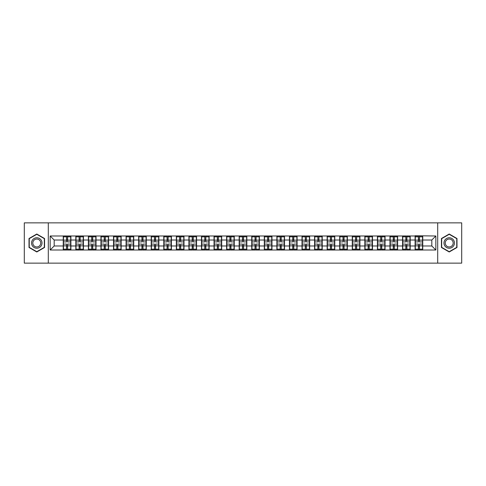 <?xml version="1.0" encoding="UTF-8"?>
<svg xmlns="http://www.w3.org/2000/svg" width="486" height="486" viewBox="0 0 486 486"><rect width="100%" height="100%" fill="white"/><g stroke="black" fill="none" stroke-linecap="round" stroke-linejoin="round"><path stroke-width="0.73" d="M437.698 263.139L461.7 263.139L461.7 222.861L437.698 222.861L437.698 263.139L48.302 263.139L48.302 222.861L24.3 222.861L24.3 263.139L48.302 263.139M437.698 222.861L48.302 222.861M431.817 245.983L431.817 240.017L422.753 240.017L422.753 245.983L431.817 245.983L435.845 250.011L435.845 235.989L415.099 235.753L415.099 240.017L410.184 240.017L410.184 245.983L415.099 245.983L415.099 240.017M435.845 250.011L50.155 250.011L50.155 235.989L63.247 235.989L63.247 240.017L54.183 240.017L54.183 245.983L63.247 245.983L63.247 240.017M415.099 235.989L63.247 235.989M415.099 245.983L415.099 250.011M410.184 245.983L410.184 250.011M410.184 235.989L410.184 240.017M397.621 245.983L402.536 245.983L402.536 240.017L397.621 240.017L397.621 250.011M402.536 245.983L402.536 250.011M402.536 235.989L402.536 240.017M397.621 235.989L397.621 240.017M385.052 245.983L389.966 245.983L389.966 240.017L385.052 240.017L385.052 250.011M389.966 245.983L389.966 250.011M389.966 235.989L389.966 240.017M385.052 235.989L385.052 240.017M372.489 245.983L377.403 245.983L377.403 240.017L372.489 240.017L372.489 250.011M377.403 245.983L377.403 250.011M377.403 235.989L377.403 240.017M372.489 235.989L372.489 240.017M359.919 245.983L364.834 245.983L364.834 240.017L359.919 240.017L359.919 250.011M364.834 245.983L364.834 250.011M364.834 235.989L364.834 240.017M359.919 235.989L359.919 240.017M347.356 245.983L352.271 245.983L352.271 240.017L347.356 240.017L347.356 250.011M352.271 245.983L352.271 250.011M352.271 235.989L352.271 240.017M347.356 235.989L347.356 240.017M334.787 245.983L339.702 245.983L339.702 240.017L334.787 240.017L334.787 250.011M339.702 245.983L339.702 250.011M339.702 235.989L339.702 240.017M334.787 235.989L334.787 240.017M322.224 245.983L327.139 245.983L327.139 240.017L322.224 240.017L322.224 250.011M327.139 245.983L327.139 250.011M327.139 235.989L327.139 240.017M322.224 235.989L322.224 240.017M309.655 245.983L314.57 245.983L314.57 240.017L309.655 240.017L309.655 250.011M314.57 245.983L314.57 250.011M314.57 235.989L314.57 240.017M309.655 235.989L309.655 240.017M297.092 245.983L302.006 245.983L302.006 240.017L297.092 240.017L297.092 250.011M302.006 245.983L302.006 250.011M302.006 235.989L302.006 240.017M297.092 235.989L297.092 240.017M284.523 245.983L289.437 245.983L289.437 240.017L284.523 240.017L284.523 250.011M289.437 245.983L289.437 250.011M289.437 235.989L289.437 240.017M284.523 235.989L284.523 240.017M271.96 245.983L276.874 245.983L276.874 240.017L271.96 240.017L271.96 250.011M276.874 245.983L276.874 250.011M276.874 235.989L276.874 240.017M271.96 235.989L271.96 240.017M259.39 245.983L264.305 245.983L264.305 240.017L259.39 240.017L259.39 250.011M264.305 245.983L264.305 250.011M264.305 235.989L264.305 240.017M259.39 235.989L259.39 240.017M246.827 245.983L251.742 245.983L251.742 240.017L246.827 240.017L246.827 250.011M251.742 245.983L251.742 250.011M251.742 235.989L251.742 240.017M246.827 235.989L246.827 240.017M234.258 245.983L239.173 245.983L239.173 240.017L234.258 240.017L234.258 250.011M239.173 245.983L239.173 250.011M239.173 235.989L239.173 240.017M234.258 235.989L234.258 240.017M221.695 245.983L226.61 245.983L226.61 240.017L221.695 240.017L221.695 250.011M226.61 245.983L226.61 250.011M226.61 235.989L226.61 240.017M221.695 235.989L221.695 240.017M209.126 245.983L214.04 245.983L214.04 240.017L209.126 240.017L209.126 250.011M214.04 245.983L214.04 250.011M214.04 235.989L214.04 240.017M209.126 235.989L209.126 240.017M196.563 245.983L201.477 245.983L201.477 240.017L196.563 240.017L196.563 250.011M201.477 245.983L201.477 250.011M201.477 235.989L201.477 240.017M196.563 235.989L196.563 240.017M183.994 245.983L188.908 245.983L188.908 240.017L183.994 240.017L183.994 250.011M188.908 245.983L188.908 250.011M188.908 235.989L188.908 240.017M183.994 235.989L183.994 240.017M171.43 245.983L176.345 245.983L176.345 240.017L171.43 240.017L171.43 250.011M176.345 245.983L176.345 250.011M176.345 235.989L176.345 240.017M171.43 235.989L171.43 240.017M158.861 245.983L163.776 245.983L163.776 240.017L158.861 240.017L158.861 250.011M163.776 245.983L163.776 250.011M163.776 235.989L163.776 240.017M158.861 235.989L158.861 240.017M146.298 245.983L151.213 245.983L151.213 240.017L146.298 240.017L146.298 250.011M151.213 245.983L151.213 250.011M151.213 235.989L151.213 240.017M146.298 235.989L146.298 240.017M133.729 245.983L138.644 245.983L138.644 240.017L133.729 240.017L133.729 250.011M138.644 245.983L138.644 250.011M138.644 235.989L138.644 240.017M133.729 235.989L133.729 240.017M121.166 245.983L126.081 245.983L126.081 240.017L121.166 240.017L121.166 250.011M126.081 245.983L126.081 250.011M126.081 235.989L126.081 240.017M121.166 235.989L121.166 240.017M108.597 245.983L113.511 245.983L113.511 240.017L108.597 240.017L108.597 250.011M113.511 245.983L113.511 250.011M113.511 235.989L113.511 240.017M108.597 235.989L108.597 240.017M96.034 245.983L100.948 245.983L100.948 240.017L96.034 240.017L96.034 250.011M100.948 245.983L100.948 250.011M100.948 235.989L100.948 240.017M96.034 235.989L96.034 240.017M83.464 245.983L88.379 245.983L88.379 240.017L83.464 240.017L83.464 250.011M88.379 245.983L88.379 250.011M88.379 235.989L88.379 240.017M83.464 235.989L83.464 240.017M70.901 245.983L75.816 245.983L75.816 240.017L70.901 240.017L70.901 250.011M75.816 245.983L75.816 250.011M75.816 235.989L75.816 240.017M70.901 235.989L70.901 240.017M63.247 245.983L63.247 250.011M54.183 245.983L50.155 250.011M50.155 235.989L54.183 240.017M422.753 245.983L422.753 250.011M422.753 235.989L422.753 240.017M435.845 235.989L431.817 240.017M36.784 234.021L29.014 238.511L29.014 247.489L36.784 251.979L44.56 247.489L44.56 238.511L36.784 234.021M441.44 247.489L449.216 251.979L456.986 247.489L456.986 238.511L449.216 234.021L441.44 238.511L441.44 247.489M63.447 240.145L66.552 240.145L66.552 235.953L63.447 235.953L63.447 244.087L66.552 244.087L66.552 245.855L67.597 245.849L67.597 244.087L70.701 244.087L70.701 235.953L67.597 235.953L67.597 236.834L70.701 236.834M66.552 238.978L67.597 238.978M67.597 236.961L66.552 236.961M63.447 241.913L66.552 241.913L66.552 240.145L67.597 240.151L67.597 241.913L70.701 241.913M63.447 236.834L66.552 236.834M66.552 249.039L67.597 249.039M66.552 247.022L67.597 247.022M63.447 250.047L66.552 250.047L66.552 249.166L63.447 249.166L63.447 250.047M63.447 244.087L63.447 245.855L66.552 245.855L66.552 249.166M63.447 245.855L63.447 249.166M70.701 244.087L70.701 250.047L67.597 250.047L67.597 249.166L70.701 249.166M70.701 245.855L67.597 245.855L67.597 249.166M70.701 240.145L67.597 240.145L67.597 236.834M76.016 240.145L79.115 240.145L79.115 235.953L76.016 235.953L76.016 244.087L79.115 244.087L79.115 245.855L80.166 245.849L80.166 244.087L83.264 244.087L83.264 235.953L80.166 235.953L80.166 236.834L83.264 236.834M79.115 238.978L80.166 238.978M80.166 236.961L79.115 236.961M76.016 241.913L79.115 241.913L79.115 240.145L80.166 240.151L80.166 241.913L83.264 241.913M76.016 236.834L79.115 236.834M79.115 249.039L80.166 249.039M79.115 247.022L80.166 247.022M76.016 250.047L79.115 250.047L79.115 249.166L76.016 249.166L76.016 250.047M76.016 244.087L76.016 245.855L79.115 245.855L79.115 249.166M76.016 245.855L76.016 249.166M83.264 244.087L83.264 250.047L80.166 250.047L80.166 249.166L83.264 249.166M83.264 245.855L80.166 245.855L80.166 249.166M83.264 240.145L80.166 240.145L80.166 236.834M88.58 240.145L91.684 240.145L91.684 235.953L88.58 235.953L88.58 244.087L91.684 244.087L91.684 245.855L92.729 245.849L92.729 244.087L95.833 244.087L95.833 235.953L92.729 235.953L92.729 236.834L95.833 236.834M91.684 238.978L92.729 238.978M92.729 236.961L91.684 236.961M88.58 241.913L91.684 241.913L91.684 240.145L92.729 240.151L92.729 241.913L95.833 241.913M88.58 236.834L91.684 236.834M91.684 249.039L92.729 249.039M91.684 247.022L92.729 247.022M88.58 250.047L91.684 250.047L91.684 249.166L88.58 249.166L88.58 250.047M88.58 244.087L88.58 245.855L91.684 245.855L91.684 249.166M88.58 245.855L88.58 249.166M95.833 244.087L95.833 250.047L92.729 250.047L92.729 249.166L95.833 249.166M95.833 245.855L92.729 245.855L92.729 249.166M95.833 240.145L92.729 240.145L92.729 236.834M101.149 240.145L104.247 240.145L104.247 235.953L101.149 235.953L101.149 244.087L104.247 244.087L104.247 245.855L105.298 245.849L105.298 244.087L108.396 244.087L108.396 235.953L105.298 235.953L105.298 236.834L108.396 236.834M104.247 238.978L105.298 238.978M105.298 236.961L104.247 236.961M101.149 241.913L104.247 241.913L104.247 240.145L105.298 240.151L105.298 241.913L108.396 241.913M101.149 236.834L104.247 236.834M104.247 249.039L105.298 249.039M104.247 247.022L105.298 247.022M101.149 250.047L104.247 250.047L104.247 249.166L101.149 249.166L101.149 250.047M101.149 244.087L101.149 245.855L104.247 245.855L104.247 249.166M101.149 245.855L101.149 249.166M108.396 244.087L108.396 250.047L105.298 250.047L105.298 249.166L108.396 249.166M108.396 245.855L105.298 245.855L105.298 249.166M108.396 240.145L105.298 240.145L105.298 236.834M113.712 240.145L116.816 240.145L116.816 235.953L113.712 235.953L113.712 244.087L116.816 244.087L116.816 245.855L117.861 245.849L117.861 244.087L120.965 244.087L120.965 235.953L117.861 235.953L117.861 236.834L120.965 236.834M116.816 238.978L117.861 238.978M117.861 236.961L116.816 236.961M113.712 241.913L116.816 241.913L116.816 240.145L117.861 240.151L117.861 241.913L120.965 241.913M113.712 236.834L116.816 236.834M116.816 249.039L117.861 249.039M116.816 247.022L117.861 247.022M113.712 250.047L116.816 250.047L116.816 249.166L113.712 249.166L113.712 250.047M113.712 244.087L113.712 245.855L116.816 245.855L116.816 249.166M113.712 245.855L113.712 249.166M120.965 244.087L120.965 250.047L117.861 250.047L117.861 249.166L120.965 249.166M120.965 245.855L117.861 245.855L117.861 249.166M120.965 240.145L117.861 240.145L117.861 236.834M126.281 240.145L129.379 240.145L129.379 235.953L126.281 235.953L126.281 244.087L129.379 244.087L129.379 245.855L130.43 245.849L130.43 244.087L133.529 244.087L133.529 235.953L130.43 235.953L130.43 236.834L133.529 236.834M129.379 238.978L130.43 238.978M130.43 236.961L129.379 236.961M126.281 241.913L129.379 241.913L129.379 240.145L130.43 240.151L130.43 241.913L133.529 241.913M126.281 236.834L129.379 236.834M129.379 249.039L130.43 249.039M129.379 247.022L130.43 247.022M126.281 250.047L129.379 250.047L129.379 249.166L126.281 249.166L126.281 250.047M126.281 244.087L126.281 245.855L129.379 245.855L129.379 249.166M126.281 245.855L126.281 249.166M133.529 244.087L133.529 250.047L130.43 250.047L130.43 249.166L133.529 249.166M133.529 245.855L130.43 245.855L130.43 249.166M133.529 240.145L130.43 240.145L130.43 236.834M41.322 240.382A5.237 5.237 0 0 0 34.166 238.468A5.237 5.237 0 0 0 32.252 245.618A5.237 5.237 0 0 0 39.402 247.532A5.237 5.237 0 0 0 41.322 240.382M40.217 241.02A3.967 3.967 0 0 0 34.804 239.568A3.967 3.967 0 0 0 33.352 244.98A3.967 3.967 0 0 0 38.771 246.432A3.967 3.967 0 0 0 40.217 241.02M36.784 251.699L29.251 247.35L29.251 238.65L36.784 234.301L44.317 238.65L44.317 247.35L36.784 251.699M453.748 240.382A5.237 5.237 0 0 0 446.598 238.468A5.237 5.237 0 0 0 444.678 245.618A5.237 5.237 0 0 0 451.834 247.532A5.237 5.237 0 0 0 453.748 240.382M452.648 241.02A3.967 3.967 0 0 0 447.229 239.568A3.967 3.967 0 0 0 445.784 244.98A3.967 3.967 0 0 0 451.196 246.432A3.967 3.967 0 0 0 452.648 241.02M449.216 251.699L441.683 247.35L441.683 238.65L449.216 234.301L456.749 238.65L456.749 247.35L449.216 251.699M138.844 240.145L141.948 240.145L141.948 235.953L138.844 235.953L138.844 244.087L141.948 244.087L141.948 245.855L142.993 245.849L142.993 244.087L146.098 244.087L146.098 235.953L142.993 235.953L142.993 236.834L146.098 236.834M141.948 238.978L142.993 238.978M142.993 236.961L141.948 236.961M138.844 241.913L141.948 241.913L141.948 240.145L142.993 240.151L142.993 241.913L146.098 241.913M138.844 236.834L141.948 236.834M141.948 249.039L142.993 249.039M141.948 247.022L142.993 247.022M138.844 250.047L141.948 250.047L141.948 249.166L138.844 249.166L138.844 250.047M138.844 244.087L138.844 245.855L141.948 245.855L141.948 249.166M138.844 245.855L138.844 249.166M146.098 244.087L146.098 250.047L142.993 250.047L142.993 249.166L146.098 249.166M146.098 245.855L142.993 245.855L142.993 249.166M146.098 240.145L142.993 240.145L142.993 236.834M151.413 240.145L154.512 240.145L154.512 235.953L151.413 235.953L151.413 244.087L154.512 244.087L154.512 245.855L155.563 245.849L155.563 244.087L158.661 244.087L158.661 235.953L155.563 235.953L155.563 236.834L158.661 236.834M154.512 238.978L155.563 238.978M155.563 236.961L154.512 236.961M151.413 241.913L154.512 241.913L154.512 240.145L155.563 240.151L155.563 241.913L158.661 241.913M151.413 236.834L154.512 236.834M154.512 249.039L155.563 249.039M154.512 247.022L155.563 247.022M151.413 250.047L154.512 250.047L154.512 249.166L151.413 249.166L151.413 250.047M151.413 244.087L151.413 245.855L154.512 245.855L154.512 249.166M151.413 245.855L151.413 249.166M158.661 244.087L158.661 250.047L155.563 250.047L155.563 249.166L158.661 249.166M158.661 245.855L155.563 245.855L155.563 249.166M158.661 240.145L155.563 240.145L155.563 236.834M163.976 240.145L167.081 240.145L167.081 235.953L163.976 235.953L163.976 244.087L167.081 244.087L167.081 245.855L168.126 245.849L168.126 244.087L171.23 244.087L171.23 235.953L168.126 235.953L168.126 236.834L171.23 236.834M167.081 238.978L168.126 238.978M168.126 236.961L167.081 236.961M163.976 241.913L167.081 241.913L167.081 240.145L168.126 240.151L168.126 241.913L171.23 241.913M163.976 236.834L167.081 236.834M167.081 249.039L168.126 249.039M167.081 247.022L168.126 247.022M163.976 250.047L167.081 250.047L167.081 249.166L163.976 249.166L163.976 250.047M163.976 244.087L163.976 245.855L167.081 245.855L167.081 249.166M163.976 245.855L163.976 249.166M171.23 244.087L171.23 250.047L168.126 250.047L168.126 249.166L171.23 249.166M171.23 245.855L168.126 245.855L168.126 249.166M171.23 240.145L168.126 240.145L168.126 236.834M176.546 240.145L179.644 240.145L179.644 235.953L176.546 235.953L176.546 244.087L179.644 244.087L179.644 245.855L180.695 245.849L180.695 244.087L183.793 244.087L183.793 235.953L180.695 235.953L180.695 236.834L183.793 236.834M179.644 238.978L180.695 238.978M180.695 236.961L179.644 236.961M176.546 241.913L179.644 241.913L179.644 240.145L180.695 240.151L180.695 241.913L183.793 241.913M176.546 236.834L179.644 236.834M179.644 249.039L180.695 249.039M179.644 247.022L180.695 247.022M176.546 250.047L179.644 250.047L179.644 249.166L176.546 249.166L176.546 250.047M176.546 244.087L176.546 245.855L179.644 245.855L179.644 249.166M176.546 245.855L176.546 249.166M183.793 244.087L183.793 250.047L180.695 250.047L180.695 249.166L183.793 249.166M183.793 245.855L180.695 245.855L180.695 249.166M183.793 240.145L180.695 240.145L180.695 236.834M189.109 240.145L192.213 240.145L192.213 235.953L189.109 235.953L189.109 244.087L192.213 244.087L192.213 245.855L193.258 245.849L193.258 244.087L196.362 244.087L196.362 235.953L193.258 235.953L193.258 236.834L196.362 236.834M192.213 238.978L193.258 238.978M193.258 236.961L192.213 236.961M189.109 241.913L192.213 241.913L192.213 240.145L193.258 240.151L193.258 241.913L196.362 241.913M189.109 236.834L192.213 236.834M192.213 249.039L193.258 249.039M192.213 247.022L193.258 247.022M189.109 250.047L192.213 250.047L192.213 249.166L189.109 249.166L189.109 250.047M189.109 244.087L189.109 245.855L192.213 245.855L192.213 249.166M189.109 245.855L189.109 249.166M196.362 244.087L196.362 250.047L193.258 250.047L193.258 249.166L196.362 249.166M196.362 245.855L193.258 245.855L193.258 249.166M196.362 240.145L193.258 240.145L193.258 236.834M201.678 240.145L204.776 240.145L204.776 235.953L201.678 235.953L201.678 244.087L204.776 244.087L204.776 245.855L205.827 245.849L205.827 244.087L208.925 244.087L208.925 235.953L205.827 235.953L205.827 236.834L208.925 236.834M204.776 238.978L205.827 238.978M205.827 236.961L204.776 236.961M201.678 241.913L204.776 241.913L204.776 240.145L205.827 240.151L205.827 241.913L208.925 241.913M201.678 236.834L204.776 236.834M204.776 249.039L205.827 249.039M204.776 247.022L205.827 247.022M201.678 250.047L204.776 250.047L204.776 249.166L201.678 249.166L201.678 250.047M201.678 244.087L201.678 245.855L204.776 245.855L204.776 249.166M201.678 245.855L201.678 249.166M208.925 244.087L208.925 250.047L205.827 250.047L205.827 249.166L208.925 249.166M208.925 245.855L205.827 245.855L205.827 249.166M208.925 240.145L205.827 240.145L205.827 236.834M214.241 240.145L217.345 240.145L217.345 235.953L214.241 235.953L214.241 244.087L217.345 244.087L217.345 245.855L218.39 245.849L218.39 244.087L221.495 244.087L221.495 235.953L218.39 235.953L218.39 236.834L221.495 236.834M217.345 238.978L218.39 238.978M218.39 236.961L217.345 236.961M214.241 241.913L217.345 241.913L217.345 240.145L218.39 240.151L218.39 241.913L221.495 241.913M214.241 236.834L217.345 236.834M217.345 249.039L218.39 249.039M217.345 247.022L218.39 247.022M214.241 250.047L217.345 250.047L217.345 249.166L214.241 249.166L214.241 250.047M214.241 244.087L214.241 245.855L217.345 245.855L217.345 249.166M214.241 245.855L214.241 249.166M221.495 244.087L221.495 250.047L218.39 250.047L218.39 249.166L221.495 249.166M221.495 245.855L218.39 245.855L218.39 249.166M221.495 240.145L218.39 240.145L218.39 236.834M226.81 240.145L229.908 240.145L229.908 235.953L226.81 235.953L226.81 244.087L229.908 244.087L229.908 245.855L230.959 245.849L230.959 244.087L234.058 244.087L234.058 235.953L230.959 235.953L230.959 236.834L234.058 236.834M229.908 238.978L230.959 238.978M230.959 236.961L229.908 236.961M226.81 241.913L229.908 241.913L229.908 240.145L230.959 240.151L230.959 241.913L234.058 241.913M226.81 236.834L229.908 236.834M229.908 249.039L230.959 249.039M229.908 247.022L230.959 247.022M226.81 250.047L229.908 250.047L229.908 249.166L226.81 249.166L226.81 250.047M226.81 244.087L226.81 245.855L229.908 245.855L229.908 249.166M226.81 245.855L226.81 249.166M234.058 244.087L234.058 250.047L230.959 250.047L230.959 249.166L234.058 249.166M234.058 245.855L230.959 245.855L230.959 249.166M234.058 240.145L230.959 240.145L230.959 236.834M239.373 240.145L242.478 240.145L242.478 235.953L239.373 235.953L239.373 244.087L242.478 244.087L242.478 245.855L243.522 245.849L243.522 244.087L246.627 244.087L246.627 235.953L243.522 235.953L243.522 236.834L246.627 236.834M242.478 238.978L243.522 238.978M243.522 236.961L242.478 236.961M239.373 241.913L242.478 241.913L242.478 240.145L243.522 240.151L243.522 241.913L246.627 241.913M239.373 236.834L242.478 236.834M242.478 249.039L243.522 249.039M242.478 247.022L243.522 247.022M239.373 250.047L242.478 250.047L242.478 249.166L239.373 249.166L239.373 250.047M239.373 244.087L239.373 245.855L242.478 245.855L242.478 249.166M239.373 245.855L239.373 249.166M246.627 244.087L246.627 250.047L243.522 250.047L243.522 249.166L246.627 249.166M246.627 245.855L243.522 245.855L243.522 249.166M246.627 240.145L243.522 240.145L243.522 236.834M251.942 240.145L255.041 240.145L255.041 235.953L251.942 235.953L251.942 244.087L255.041 244.087L255.041 245.855L256.092 245.849L256.092 244.087L259.19 244.087L259.19 235.953L256.092 235.953L256.092 236.834L259.19 236.834M255.041 238.978L256.092 238.978M256.092 236.961L255.041 236.961M251.942 241.913L255.041 241.913L255.041 240.145L256.092 240.151L256.092 241.913L259.19 241.913M251.942 236.834L255.041 236.834M255.041 249.039L256.092 249.039M255.041 247.022L256.092 247.022M251.942 250.047L255.041 250.047L255.041 249.166L251.942 249.166L251.942 250.047M251.942 244.087L251.942 245.855L255.041 245.855L255.041 249.166M251.942 245.855L251.942 249.166M259.19 244.087L259.19 250.047L256.092 250.047L256.092 249.166L259.19 249.166M259.19 245.855L256.092 245.855L256.092 249.166M259.19 240.145L256.092 240.145L256.092 236.834M264.505 240.145L267.61 240.145L267.61 235.953L264.505 235.953L264.505 244.087L267.61 244.087L267.61 245.855L268.655 245.849L268.655 244.087L271.759 244.087L271.759 235.953L268.655 235.953L268.655 236.834L271.759 236.834M267.61 238.978L268.655 238.978M268.655 236.961L267.61 236.961M264.505 241.913L267.61 241.913L267.61 240.145L268.655 240.151L268.655 241.913L271.759 241.913M264.505 236.834L267.61 236.834M267.61 249.039L268.655 249.039M267.61 247.022L268.655 247.022M264.505 250.047L267.61 250.047L267.61 249.166L264.505 249.166L264.505 250.047M264.505 244.087L264.505 245.855L267.61 245.855L267.61 249.166M264.505 245.855L264.505 249.166M271.759 244.087L271.759 250.047L268.655 250.047L268.655 249.166L271.759 249.166M271.759 245.855L268.655 245.855L268.655 249.166M271.759 240.145L268.655 240.145L268.655 236.834M277.075 240.145L280.173 240.145L280.173 235.953L277.075 235.953L277.075 244.087L280.173 244.087L280.173 245.855L281.224 245.849L281.224 244.087L284.322 244.087L284.322 235.953L281.224 235.953L281.224 236.834L284.322 236.834M280.173 238.978L281.224 238.978M281.224 236.961L280.173 236.961M277.075 241.913L280.173 241.913L280.173 240.145L281.224 240.151L281.224 241.913L284.322 241.913M277.075 236.834L280.173 236.834M280.173 249.039L281.224 249.039M280.173 247.022L281.224 247.022M277.075 250.047L280.173 250.047L280.173 249.166L277.075 249.166L277.075 250.047M277.075 244.087L277.075 245.855L280.173 245.855L280.173 249.166M277.075 245.855L277.075 249.166M284.322 244.087L284.322 250.047L281.224 250.047L281.224 249.166L284.322 249.166M284.322 245.855L281.224 245.855L281.224 249.166M284.322 240.145L281.224 240.145L281.224 236.834M289.638 240.145L292.742 240.145L292.742 235.953L289.638 235.953L289.638 244.087L292.742 244.087L292.742 245.855L293.787 245.849L293.787 244.087L296.891 244.087L296.891 235.953L293.787 235.953L293.787 236.834L296.891 236.834M292.742 238.978L293.787 238.978M293.787 236.961L292.742 236.961M289.638 241.913L292.742 241.913L292.742 240.145L293.787 240.151L293.787 241.913L296.891 241.913M289.638 236.834L292.742 236.834M292.742 249.039L293.787 249.039M292.742 247.022L293.787 247.022M289.638 250.047L292.742 250.047L292.742 249.166L289.638 249.166L289.638 250.047M289.638 244.087L289.638 245.855L292.742 245.855L292.742 249.166M289.638 245.855L289.638 249.166M296.891 244.087L296.891 250.047L293.787 250.047L293.787 249.166L296.891 249.166M296.891 245.855L293.787 245.855L293.787 249.166M296.891 240.145L293.787 240.145L293.787 236.834M302.207 240.145L305.305 240.145L305.305 235.953L302.207 235.953L302.207 244.087L305.305 244.087L305.305 245.855L306.356 245.849L306.356 244.087L309.454 244.087L309.454 235.953L306.356 235.953L306.356 236.834L309.454 236.834M305.305 238.978L306.356 238.978M306.356 236.961L305.305 236.961M302.207 241.913L305.305 241.913L305.305 240.145L306.356 240.151L306.356 241.913L309.454 241.913M302.207 236.834L305.305 236.834M305.305 249.039L306.356 249.039M305.305 247.022L306.356 247.022M302.207 250.047L305.305 250.047L305.305 249.166L302.207 249.166L302.207 250.047M302.207 244.087L302.207 245.855L305.305 245.855L305.305 249.166M302.207 245.855L302.207 249.166M309.454 244.087L309.454 250.047L306.356 250.047L306.356 249.166L309.454 249.166M309.454 245.855L306.356 245.855L306.356 249.166M309.454 240.145L306.356 240.145L306.356 236.834M314.77 240.145L317.874 240.145L317.874 235.953L314.77 235.953L314.77 244.087L317.874 244.087L317.874 245.855L318.919 245.849L318.919 244.087L322.024 244.087L322.024 235.953L318.919 235.953L318.919 236.834L322.024 236.834M317.874 238.978L318.919 238.978M318.919 236.961L317.874 236.961M314.77 241.913L317.874 241.913L317.874 240.145L318.919 240.151L318.919 241.913L322.024 241.913M314.77 236.834L317.874 236.834M317.874 249.039L318.919 249.039M317.874 247.022L318.919 247.022M314.77 250.047L317.874 250.047L317.874 249.166L314.77 249.166L314.77 250.047M314.77 244.087L314.77 245.855L317.874 245.855L317.874 249.166M314.77 245.855L314.77 249.166M322.024 244.087L322.024 250.047L318.919 250.047L318.919 249.166L322.024 249.166M322.024 245.855L318.919 245.855L318.919 249.166M322.024 240.145L318.919 240.145L318.919 236.834M327.339 240.145L330.437 240.145L330.437 235.953L327.339 235.953L327.339 244.087L330.437 244.087L330.437 245.855L331.488 245.849L331.488 244.087L334.587 244.087L334.587 235.953L331.488 235.953L331.488 236.834L334.587 236.834M330.437 238.978L331.488 238.978M331.488 236.961L330.437 236.961M327.339 241.913L330.437 241.913L330.437 240.145L331.488 240.151L331.488 241.913L334.587 241.913M327.339 236.834L330.437 236.834M330.437 249.039L331.488 249.039M330.437 247.022L331.488 247.022M327.339 250.047L330.437 250.047L330.437 249.166L327.339 249.166L327.339 250.047M327.339 244.087L327.339 245.855L330.437 245.855L330.437 249.166M327.339 245.855L327.339 249.166M334.587 244.087L334.587 250.047L331.488 250.047L331.488 249.166L334.587 249.166M334.587 245.855L331.488 245.855L331.488 249.166M334.587 240.145L331.488 240.145L331.488 236.834M339.902 240.145L343.007 240.145L343.007 235.953L339.902 235.953L339.902 244.087L343.007 244.087L343.007 245.855L344.052 245.849L344.052 244.087L347.156 244.087L347.156 235.953L344.052 235.953L344.052 236.834L347.156 236.834M343.007 238.978L344.052 238.978M344.052 236.961L343.007 236.961M339.902 241.913L343.007 241.913L343.007 240.145L344.052 240.151L344.052 241.913L347.156 241.913M339.902 236.834L343.007 236.834M343.007 249.039L344.052 249.039M343.007 247.022L344.052 247.022M339.902 250.047L343.007 250.047L343.007 249.166L339.902 249.166L339.902 250.047M339.902 244.087L339.902 245.855L343.007 245.855L343.007 249.166M339.902 245.855L339.902 249.166M347.156 244.087L347.156 250.047L344.052 250.047L344.052 249.166L347.156 249.166M347.156 245.855L344.052 245.855L344.052 249.166M347.156 240.145L344.052 240.145L344.052 236.834M352.472 240.145L355.57 240.145L355.57 235.953L352.472 235.953L352.472 244.087L355.57 244.087L355.57 245.855L356.621 245.849L356.621 244.087L359.719 244.087L359.719 235.953L356.621 235.953L356.621 236.834L359.719 236.834M355.57 238.978L356.621 238.978M356.621 236.961L355.57 236.961M352.472 241.913L355.57 241.913L355.57 240.145L356.621 240.151L356.621 241.913L359.719 241.913M352.472 236.834L355.57 236.834M355.57 249.039L356.621 249.039M355.57 247.022L356.621 247.022M352.472 250.047L355.57 250.047L355.57 249.166L352.472 249.166L352.472 250.047M352.472 244.087L352.472 245.855L355.57 245.855L355.57 249.166M352.472 245.855L352.472 249.166M359.719 244.087L359.719 250.047L356.621 250.047L356.621 249.166L359.719 249.166M359.719 245.855L356.621 245.855L356.621 249.166M359.719 240.145L356.621 240.145L356.621 236.834M365.035 240.145L368.139 240.145L368.139 235.953L365.035 235.953L365.035 244.087L368.139 244.087L368.139 245.855L369.184 245.849L369.184 244.087L372.288 244.087L372.288 235.953L369.184 235.953L369.184 236.834L372.288 236.834M368.139 238.978L369.184 238.978M369.184 236.961L368.139 236.961M365.035 241.913L368.139 241.913L368.139 240.145L369.184 240.151L369.184 241.913L372.288 241.913M365.035 236.834L368.139 236.834M368.139 249.039L369.184 249.039M368.139 247.022L369.184 247.022M365.035 250.047L368.139 250.047L368.139 249.166L365.035 249.166L365.035 250.047M365.035 244.087L365.035 245.855L368.139 245.855L368.139 249.166M365.035 245.855L365.035 249.166M372.288 244.087L372.288 250.047L369.184 250.047L369.184 249.166L372.288 249.166M372.288 245.855L369.184 245.855L369.184 249.166M372.288 240.145L369.184 240.145L369.184 236.834M377.604 240.145L380.702 240.145L380.702 235.953L377.604 235.953L377.604 244.087L380.702 244.087L380.702 245.855L381.753 245.849L381.753 244.087L384.851 244.087L384.851 235.953L381.753 235.953L381.753 236.834L384.851 236.834M380.702 238.978L381.753 238.978M381.753 236.961L380.702 236.961M377.604 241.913L380.702 241.913L380.702 240.145L381.753 240.151L381.753 241.913L384.851 241.913M377.604 236.834L380.702 236.834M380.702 249.039L381.753 249.039M380.702 247.022L381.753 247.022M377.604 250.047L380.702 250.047L380.702 249.166L377.604 249.166L377.604 250.047M377.604 244.087L377.604 245.855L380.702 245.855L380.702 249.166M377.604 245.855L377.604 249.166M384.851 244.087L384.851 250.047L381.753 250.047L381.753 249.166L384.851 249.166M384.851 245.855L381.753 245.855L381.753 249.166M384.851 240.145L381.753 240.145L381.753 236.834M390.167 240.145L393.271 240.145L393.271 235.953L390.167 235.953L390.167 244.087L393.271 244.087L393.271 245.855L394.316 245.849L394.316 244.087L397.42 244.087L397.42 235.953L394.316 235.953L394.316 236.834L397.42 236.834M393.271 238.978L394.316 238.978M394.316 236.961L393.271 236.961M390.167 241.913L393.271 241.913L393.271 240.145L394.316 240.151L394.316 241.913L397.42 241.913M390.167 236.834L393.271 236.834M393.271 249.039L394.316 249.039M393.271 247.022L394.316 247.022M390.167 250.047L393.271 250.047L393.271 249.166L390.167 249.166L390.167 250.047M390.167 244.087L390.167 245.855L393.271 245.855L393.271 249.166M390.167 245.855L390.167 249.166M397.42 244.087L397.42 250.047L394.316 250.047L394.316 249.166L397.42 249.166M397.42 245.855L394.316 245.855L394.316 249.166M397.42 240.145L394.316 240.145L394.316 236.834M402.736 240.145L405.834 240.145L405.834 235.953L402.736 235.953L402.736 244.087L405.834 244.087L405.834 245.855L406.885 245.849L406.885 244.087L409.984 244.087L409.984 235.953L406.885 235.953L406.885 236.834L409.984 236.834M405.834 238.978L406.885 238.978M406.885 236.961L405.834 236.961M402.736 241.913L405.834 241.913L405.834 240.145L406.885 240.151L406.885 241.913L409.984 241.913M402.736 236.834L405.834 236.834M405.834 249.039L406.885 249.039M405.834 247.022L406.885 247.022M402.736 250.047L405.834 250.047L405.834 249.166L402.736 249.166L402.736 250.047M402.736 244.087L402.736 245.855L405.834 245.855L405.834 249.166M402.736 245.855L402.736 249.166M409.984 244.087L409.984 250.047L406.885 250.047L406.885 249.166L409.984 249.166M409.984 245.855L406.885 245.855L406.885 249.166M409.984 240.145L406.885 240.145L406.885 236.834M415.299 240.145L418.403 240.145L418.403 235.953L415.299 235.953L415.299 244.087L418.403 244.087L418.403 245.855L419.448 245.849L419.448 244.087L422.553 244.087L422.553 235.953L419.448 235.953L419.448 236.834L422.553 236.834M418.403 238.978L419.448 238.978M419.448 236.961L418.403 236.961M415.299 241.913L418.403 241.913L418.403 240.145L419.448 240.151L419.448 241.913L422.553 241.913M415.299 236.834L418.403 236.834M418.403 249.039L419.448 249.039M418.403 247.022L419.448 247.022M415.299 250.047L418.403 250.047L418.403 249.166L415.299 249.166L415.299 250.047M415.299 244.087L415.299 245.855L418.403 245.855L418.403 249.166M415.299 245.855L415.299 249.166M422.553 244.087L422.553 250.047L419.448 250.047L419.448 249.166L422.553 249.166M422.553 245.855L419.448 245.855L419.448 249.166M422.553 240.145L419.448 240.145L419.448 236.834"/></g></svg>
